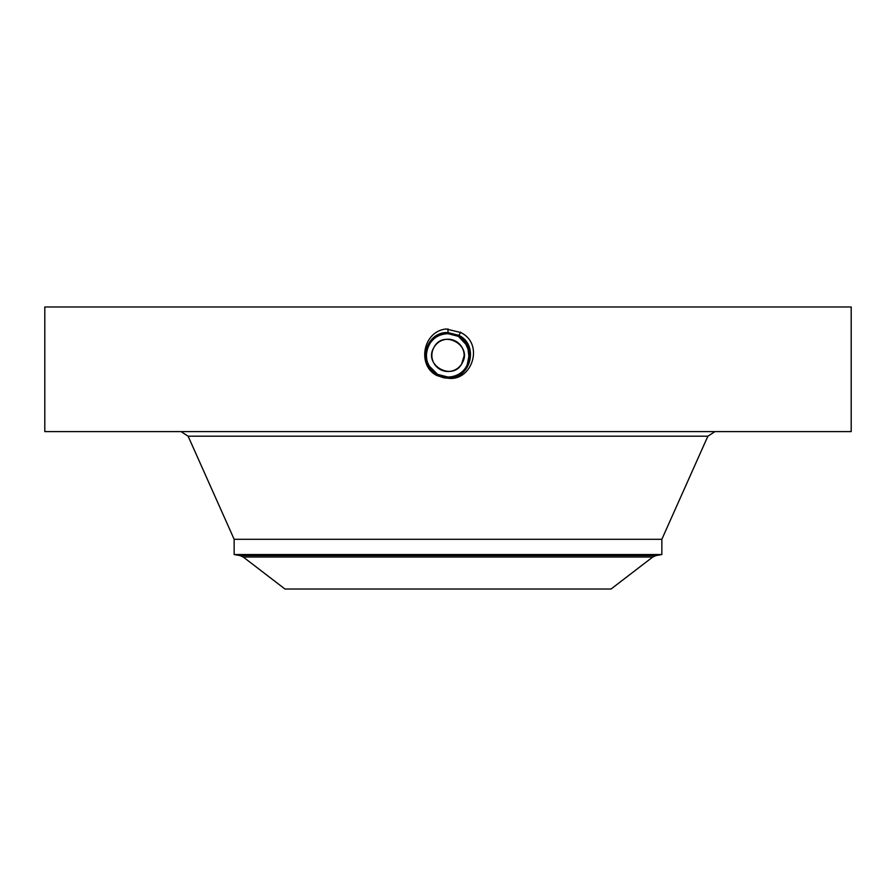 <?xml version="1.0" encoding="UTF-8"?>
<svg xmlns="http://www.w3.org/2000/svg" width="896" height="896" viewBox="0 0 896 896"><rect width="100%" height="100%" fill="white"/><g stroke="black" fill="none" stroke-linecap="round" stroke-linejoin="round"><path stroke-width="1.34" d="M461.597 364.034L464.117 355.858M652.736 557.032L611.038 589.019L284.962 589.019L243.264 557.032L239.949 555.565L656.051 555.565L652.736 557.032L243.264 557.032M433.843 347.626C442.938 328.899 473.01 345.307 462.157 363.093A16.128 16.128 0 0 1 440.272 369.51A16.128 16.128 0 0 1 433.843 347.626C422.99 365.422 453.062 381.819 462.157 363.093A16.128 16.128 0 0 0 455.728 341.208A16.128 16.128 0 0 0 433.843 347.626M430.73 368.458L437.618 374.382A21.672 21.672 0 0 1 433.731 371.672M433.171 371.157A21.672 21.672 0 0 1 430.718 368.435A21.672 21.672 0 0 1 430.696 368.413L437.606 374.382L448 377.037C456.411 376.723 462.75 372.96 467.018 365.747L469.526 352.856M427.594 362.645A21.672 21.672 0 0 1 428.982 344.971L428.971 344.994M448.045 333.693L448 333.693A21.672 21.672 0 0 1 451.965 334.051L458.382 336.336A21.672 21.672 0 0 1 466.962 344.859M468.406 348.074A21.672 21.672 0 0 1 467.018 365.747C472.237 353.741 469.358 343.93 458.382 336.336L452.312 334.118M656.051 555.565L661.853 554.546L234.147 554.546L239.949 555.565M443.901 376.645L448 377.037L437.618 374.382L440.754 375.782M469.672 355.499L469.37 351.747M463.803 340.536L458.382 336.336L452.446 334.152L458.394 336.347L448 333.693C439.589 333.995 433.25 337.758 428.982 344.971C433.238 337.758 439.578 333.995 448 333.693C439.578 334.006 433.238 337.758 428.982 344.971C433.227 337.77 439.566 334.006 448 333.693L448 333.592C426.63 332.27 417.558 364.941 437.528 374.517L448 377.194C469.448 378.526 478.542 345.744 458.506 336.146L448 333.446C426.485 332.114 417.357 365.008 437.461 374.64L448 377.339C469.594 378.683 478.744 345.677 458.573 336.022L448 333.312C426.339 331.968 417.155 365.075 437.394 374.763L448 377.485C469.728 378.829 478.946 345.621 458.64 335.888L448 333.166C425.79 331.89 417.278 365.355 437.326 374.886L448 377.63C470.299 378.907 478.822 345.318 458.707 335.765L448 333.021C425.645 331.733 417.077 365.422 437.259 375.021L448 377.776C470.434 379.064 479.024 345.262 458.774 335.63L448 332.875C425.499 331.576 416.875 365.49 437.192 375.144L448 377.922C470.579 379.21 479.226 345.195 458.842 335.507L448 332.73C425.342 331.43 416.685 365.557 437.125 375.278L448 378.067C470.725 379.366 479.416 345.128 458.909 335.384L448 332.584C425.197 331.274 416.483 365.624 437.046 375.402C416.483 365.624 425.208 331.274 448 332.584L448 328.91M234.147 554.546L234.147 539.302L661.853 539.302L707.874 436.195L714.941 431.614M469.28 359.453L467.622 346.158L458.382 336.336L455.168 334.902M462.896 339.618L458.394 336.347L462.907 339.629M469.325 351.501L464.89 341.779M437.64 374.394L443.33 376.522M435.714 373.206L433.082 371.09L437.606 374.394L448 377.059C456.422 376.723 462.762 372.96 467.018 365.747M465.349 342.373L458.382 336.336L448 333.693M432.992 371L437.606 374.382M44.8 306.981L851.2 306.981L851.2 431.614L44.8 431.614L44.8 306.981M428.389 364.582L429.038 365.848M469.47 352.386L464.531 341.354M462.963 339.674L458.394 336.347M447.955 378.202L448 378.213C472.069 381.741 484.602 343.605 460.51 332.461L446.085 328.978C422.274 331.565 417.122 366.094 436.968 375.558L444.035 377.854L447.955 378.202L437.058 375.402L444.035 377.854M430.136 367.64L427.627 362.757M426.72 359.475L426.35 354.267M430.718 368.435L429.005 365.792L437.606 374.394L448 377.059C469.302 378.381 478.341 345.811 458.438 336.269L448 333.592C426.608 332.27 417.558 364.952 437.539 374.517L448 377.205C469.459 378.526 478.542 345.733 458.494 336.146L448 333.446C426.474 332.125 417.357 365.019 437.461 374.64L448 377.35C469.605 378.672 478.744 345.677 458.573 336.011L448 333.301C426.328 331.968 417.155 365.086 437.394 374.774L448 377.485C469.739 378.829 478.946 345.61 458.64 335.888L448 333.155C425.779 331.89 417.278 365.366 437.326 374.898L448 377.63C470.288 378.907 478.822 345.33 458.707 335.765L448 333.021C425.634 331.733 417.077 365.434 437.259 375.021L448 377.776C470.434 379.064 479.024 345.262 458.774 335.642L448 332.875C425.488 331.587 416.875 365.501 437.192 375.144L448 377.922C470.579 379.221 479.214 345.195 458.842 335.518L448 332.73C425.354 331.43 416.685 365.557 437.125 375.267L448 378.067C470.725 379.366 479.416 345.128 458.909 335.384L448 332.584L448 333.592L458.494 336.146M429.005 365.792C425.454 358.837 425.454 351.893 428.982 344.971M448 378.213L448 377.059C469.314 378.37 478.341 345.8 458.427 336.269L458.382 336.336M437.618 374.382L437.046 375.402M234.147 539.302L188.126 436.195L707.874 436.195M458.774 335.63L460.678 332.158M661.853 554.546L661.853 539.302M188.126 436.195L181.059 431.614"/></g></svg>
